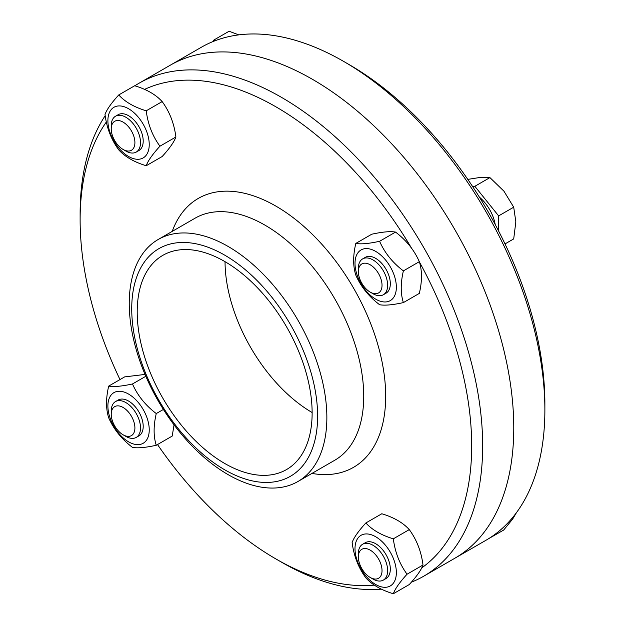 <?xml version="1.0" encoding="UTF-8"?>
<svg xmlns="http://www.w3.org/2000/svg" width="625" height="625" viewBox="0 0 625 625"><rect width="100%" height="100%" fill="white"/><g stroke="black" fill="none" stroke-linecap="round" stroke-linejoin="round"><path stroke-width="0.94" d="M544.875 409.992L544.875 403.656A276.875 159.852 -120 0 0 349.094 64.562L343.609 61.391A284.633 164.336 60 0 1 544.875 409.992A284.633 164.336 60 0 1 485.922 540.297L454.82 558.25A284.633 164.336 -120 0 0 513.766 427.953A284.633 164.336 -120 0 0 389.523 141.508A284.633 164.336 -120 0 0 170.18 65.25A284.633 164.336 60 0 1 389.523 141.508A284.633 164.336 60 0 1 513.766 427.953A284.633 164.336 60 0 1 454.82 558.25L423.711 576.211A284.633 164.336 -120 0 0 482.664 445.906A284.633 164.336 -120 0 0 358.414 159.461A284.633 164.336 -120 0 0 139.078 83.211A284.633 164.336 -120 0 0 134.859 85.789M139.078 83.211L201.289 47.289A284.633 164.336 60 0 1 343.609 61.391M225.039 261.68A123.688 71.414 -120 0 0 312.133 412.531A123.688 71.414 60 0 1 225.039 261.68M419.406 261.945A276.875 159.852 60 0 1 471.688 445.906A276.875 159.852 60 0 1 421.695 567.93M374.383 585.117A276.875 159.852 60 0 1 275.906 558.945A276.875 159.852 60 0 1 157.508 444.562M119.984 379.578A276.875 159.852 60 0 1 80.125 219.844A276.875 159.852 60 0 1 106.359 121.953M144.547 89.414A276.875 159.852 60 0 1 411.805 248.609M105.195 115.664A284.633 164.336 -120 0 0 80.125 213.508L80.125 219.844M275.906 558.945L281.391 562.109A284.633 164.336 -120 0 0 381.422 589.133M411.352 582.203A284.633 164.336 -120 0 0 423.711 576.211M312.133 412.953A123.688 71.414 60 0 1 286.516 469.57A123.688 71.414 60 0 1 162.828 398.164A123.688 71.414 60 0 1 162.828 255.344A123.688 71.414 60 0 1 258.141 288.477A123.688 71.414 60 0 1 312.133 412.953M317.625 416.117A131.453 75.891 60 0 1 178.203 428.57A131.453 75.891 60 0 1 178.203 242.672A131.453 75.891 60 0 1 317.625 416.117M326.859 417.547A139.727 80.672 60 0 1 297.922 481.516A139.727 80.672 60 0 1 158.188 400.844A139.727 80.672 60 0 1 158.188 239.492A139.727 80.672 60 0 1 265.867 276.93A139.727 80.672 60 0 1 326.859 417.547M385.961 578.586A20.703 11.953 -120 0 0 389.219 562.016A20.703 11.953 -120 0 0 375.68 543.719A20.703 11.953 -120 0 0 365.258 542.727M355 548.68A29.242 16.883 -120 0 0 386.016 587.266A29.242 16.883 -120 0 0 386.016 545.914A29.242 16.883 -120 0 0 355 548.68M365.867 522.961C372.156 529.898 381.312 535.188 393.328 538.82C395.047 552.266 399.625 564.07 407.062 574.211C399.625 582.375 395.047 588.891 393.328 593.75C381.312 590.117 372.156 584.828 365.867 577.891C358.422 567.75 353.844 555.945 352.133 542.5C353.844 537.641 358.422 531.125 365.867 522.961L381.812 513.758C393.828 517.391 402.984 522.672 409.273 529.609C416.719 539.758 421.297 551.555 423.008 565.008C421.297 569.867 416.719 576.383 409.273 584.547L393.328 593.75M393.328 538.82L409.273 529.609M407.062 574.211L423.008 565.008M370.188 577.453L373 579.07A20.703 11.953 -120 0 0 383.344 580.094A20.703 11.953 -120 0 0 387.633 570.617A20.703 11.953 -120 0 0 378.594 549.789A20.703 11.953 -120 0 0 362.641 544.242A20.703 11.953 -120 0 0 358.359 553.711L358.359 556.953A16.734 9.664 60 0 1 370.188 550.125A16.734 9.664 60 0 1 382.023 570.617A16.734 9.664 60 0 1 370.188 577.453A16.734 9.664 60 0 1 358.359 556.953M488.531 538.727L503.656 530.055L512.648 519.062L516.492 512.594M384.602 293.828A20.703 11.953 -120 0 0 386.648 270.414A20.703 11.953 -120 0 0 365.258 257.383M375.68 299.148A29.242 16.883 -120 0 0 393.586 273.672A29.242 16.883 -120 0 0 357.773 253A29.242 16.883 -120 0 0 375.68 299.148M355.812 275.133C352.945 266.219 352.945 255.641 355.812 243.422C360.875 244.367 368.805 243.656 379.594 241.297C384.664 252.813 392.594 262.672 403.383 270.883C400.523 283.109 400.523 293.68 403.383 302.602C392.594 304.961 384.664 305.672 379.594 304.727C368.805 296.516 360.875 286.648 355.812 275.133M403.383 302.602L419.328 293.398C422.195 281.172 422.195 270.602 419.328 261.68C414.266 250.164 406.336 240.297 395.547 232.086C390.477 231.148 382.547 231.852 371.758 234.211L355.812 243.422M403.383 270.883L419.328 261.68M379.594 241.297L395.547 232.086M370.188 292.109L373 293.727A20.703 11.953 -120 0 0 383.344 294.75A20.703 11.953 -120 0 0 386.516 278.164A20.703 11.953 -120 0 0 372.992 259.922A20.703 11.953 -120 0 0 362.641 258.898A20.703 11.953 -120 0 0 358.359 268.367L358.359 271.609A16.734 9.664 60 0 1 370.188 264.781A16.734 9.664 60 0 1 382.023 285.273A16.734 9.664 60 0 1 370.188 292.109A16.734 9.664 60 0 1 358.359 271.609M505.016 243.922L513.711 238.906L515.836 221.82L513.711 207.188L503.938 191.172L489.922 177.602L480.156 177.438L467.797 179.383M498.633 231.047L498.633 215.891L513.711 207.188M498.633 215.891L474.844 186.305L489.922 177.602M474.844 186.305L472.586 186.508M495.203 224.5A29.5 17.031 -120 0 0 479.406 197.148M138.844 150.57A20.703 11.953 -120 0 0 138.258 125.531A20.703 11.953 -120 0 0 116.961 115.602M149.234 144.539A29.242 16.883 -120 0 0 118.227 105.961A29.242 16.883 -120 0 0 118.227 147.312A29.242 16.883 -120 0 0 149.234 144.539M146.219 165.734C134.195 162.102 125.039 156.812 118.75 149.875C111.312 139.734 106.734 127.93 105.016 114.484C106.734 109.625 111.312 103.109 118.75 94.945C125.039 101.883 134.195 107.172 146.219 110.805C147.93 124.25 152.508 136.055 159.945 146.195C152.508 154.359 147.93 160.875 146.219 165.734L162.164 156.531C169.602 148.367 174.18 141.852 175.891 136.992C174.18 123.539 169.602 111.742 162.164 101.594C155.867 94.656 146.711 89.375 134.695 85.742L118.75 94.945M159.945 146.195L175.891 136.992M146.219 110.805L162.164 101.594M123.078 149.438L125.883 151.055A20.703 11.953 -120 0 0 136.227 152.078A20.703 11.953 -120 0 0 136.227 128.18A20.703 11.953 -120 0 0 115.531 116.227A20.703 11.953 -120 0 0 111.242 125.695A20.703 11.953 -120 0 0 111.242 125.703L111.242 128.938A16.734 9.664 60 0 1 111.242 128.938A16.734 9.664 60 0 1 123.07 122.109A16.734 9.664 60 0 1 134.906 142.602A16.734 9.664 60 0 1 123.078 149.438A16.734 9.664 60 0 1 111.242 128.945M238.812 34.875L229.078 31.25L214 39.953L212.82 41.633M215.25 40.68L214 39.953M138.844 435.914A20.703 11.953 -120 0 0 143.203 426.398A20.703 11.953 -120 0 0 134.117 405.523A20.703 11.953 -120 0 0 118.148 400.063M128.562 394.07A29.242 16.883 -120 0 0 110.656 419.547A29.242 16.883 -120 0 0 146.469 440.227A29.242 16.883 -120 0 0 128.562 394.07M156.266 413.562C153.406 425.781 153.406 436.359 156.266 445.273C145.477 447.633 137.547 448.344 132.484 447.398C121.695 439.188 113.766 429.328 108.695 417.812C105.836 408.891 105.836 398.32 108.695 386.094C113.766 387.039 121.695 386.328 132.484 383.969C137.547 395.484 145.477 405.352 156.266 413.562L163.398 409.445M156.266 445.273L172.211 436.07L174.047 424.859M145.031 374.43L124.641 376.891L108.695 386.094M132.484 383.969L145.82 376.273M123.078 434.781A16.734 9.664 60 0 1 123.07 434.781L125.883 436.398A20.703 11.953 -120 0 0 136.227 437.422A20.703 11.953 -120 0 0 136.227 413.523A20.703 11.953 -120 0 0 115.531 401.57A20.703 11.953 -120 0 0 111.242 411.047L111.242 414.281A16.734 9.664 60 0 1 123.07 407.453A16.734 9.664 60 0 1 134.906 427.945A16.734 9.664 60 0 1 123.078 434.781A16.734 9.664 60 0 1 111.242 414.281M172.203 231.406A155.258 89.641 60 0 1 294.172 218.43A155.258 89.641 60 0 1 385.688 396.258A155.258 89.641 60 0 1 311.93 473.422M158.188 239.492L195.062 218.203A139.727 80.672 60 0 1 302.742 255.641A139.727 80.672 60 0 1 363.734 396.258A139.727 80.672 60 0 1 334.789 460.227L297.922 481.516M365.391 542.656L362.641 544.242M386.094 578.508L383.344 580.094M365.391 257.305L362.641 258.898M386.094 293.164L383.344 294.75M118.281 114.641L115.531 116.227M138.977 150.492L136.227 152.078M118.281 399.984L115.531 401.57M138.977 435.836L136.227 437.422"/></g></svg>
